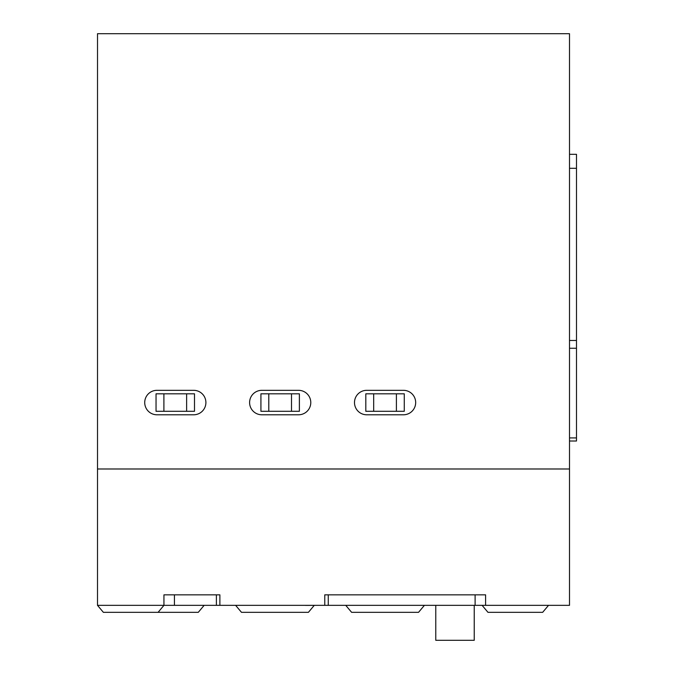 <?xml version="1.0" encoding="UTF-8"?>
<svg xmlns="http://www.w3.org/2000/svg" width="674" height="674" viewBox="0 0 674 674"><rect width="100%" height="100%" fill="white"/><g stroke="black" fill="none" stroke-linecap="round" stroke-linejoin="round"><path stroke-width="1.01" d="M156.039 393.818L156.039 411.292L163.9 411.292L163.9 393.818L156.039 393.818M186.631 411.292L194.5 411.292L194.5 393.818L186.631 393.818L186.631 411.292L163.9 411.292M186.631 393.818L163.9 393.818M260.922 393.818L260.922 411.292L268.791 411.292L268.791 393.818L260.922 393.818M291.513 411.292L299.382 411.292L299.382 393.818L291.513 393.818L291.513 411.292L268.791 411.292M291.513 393.818L268.791 393.818M365.813 393.818L365.813 411.292L373.682 411.292L373.682 393.818L365.813 393.818M396.405 411.292L404.274 411.292L404.274 393.818L396.405 393.818L396.405 411.292L373.682 411.292M396.405 393.818L373.682 393.818M424.409 605.336L418.546 612.329L351.617 612.329L345.745 605.336M314.219 605.404L308.414 612.329L241.486 612.329L235.673 605.404M158.095 612.329L103.366 612.329L97.503 605.345L97.511 468.986L569.505 468.986L569.505 605.336L163.942 605.336L158.095 612.329L198.282 612.329L204.146 605.336M548.526 605.336L542.663 612.329L487.968 612.329L482.104 605.336M97.503 605.336L163.942 605.336L163.942 594.847L219.884 594.847L219.884 605.336M485.6 605.336L485.6 594.847L324.767 594.847L324.767 605.336M97.511 468.986L97.511 33.7L569.505 33.7L569.505 468.986M569.505 441.015L576.497 441.015L576.497 154.321L569.505 154.321M474.235 605.336L474.235 640.3L435.775 640.3L435.775 605.336M156.949 390.322A12.233 12.233 0 0 0 144.716 402.555A12.233 12.233 0 0 0 156.949 414.788L193.657 414.788A12.233 12.233 0 0 0 205.899 402.555A12.233 12.233 0 0 0 193.657 390.322L156.949 390.322M261.841 390.322A12.233 12.233 0 0 0 249.599 402.555A12.233 12.233 0 0 0 261.841 414.788L298.548 414.788A12.233 12.233 0 0 0 310.781 402.555A12.233 12.233 0 0 0 298.548 390.322L261.841 390.322M366.723 390.322A12.233 12.233 0 0 0 354.49 402.555A12.233 12.233 0 0 0 366.723 414.788L403.44 414.788A12.233 12.233 0 0 0 415.673 402.555A12.233 12.233 0 0 0 403.44 390.322L366.723 390.322M227.087 605.336L243.904 605.336M245.319 605.336L260.771 605.336M263.812 605.336L280.022 605.336M289.643 605.336L302.811 605.336M305.6 605.404L318.01 605.336M569.505 437.923L576.497 437.923M569.505 348.256L576.497 348.256M569.505 340.463L576.497 340.463M569.505 168.306L576.497 168.306M475.111 605.336L475.111 594.847M328.263 605.336L328.263 594.847M216.388 605.336L216.388 594.847M174.431 605.336L174.431 594.847"/></g></svg>
